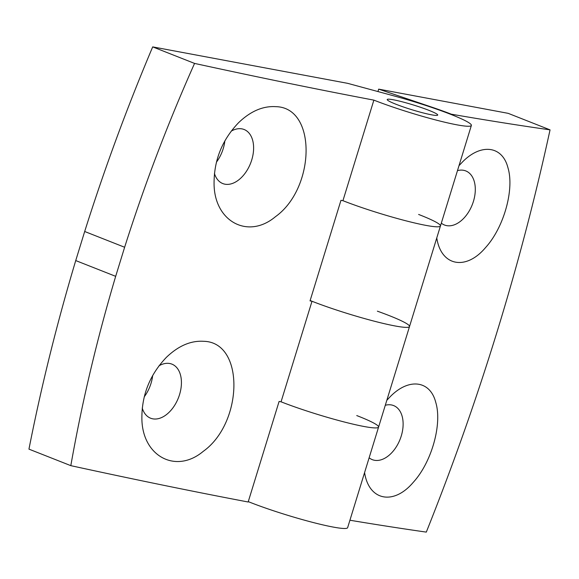 <?xml version="1.0" encoding="UTF-8"?>
<svg xmlns="http://www.w3.org/2000/svg" width="579" height="579" viewBox="0 0 579 579"><rect width="100%" height="100%" fill="white"/><g stroke="black" fill="none" stroke-linecap="round" stroke-linejoin="round"><path stroke-width="0.87" d="M275.669 106.659C262.938 105.885 250.598 111.211 238.642 122.632C222.018 139.988 213.825 160.549 214.071 184.325C214.599 221.547 248.058 239.713 275.445 216.698C315.446 188.189 317.068 107.245 275.669 106.659M214.425 173.418A29.059 18.405 111.5 0 0 222.785 183.565A29.059 18.405 111.5 0 0 250.569 163.292A29.059 18.405 111.5 0 0 244.121 129.501A29.059 18.405 111.5 0 0 241.957 128.878A29.059 18.405 111.5 0 0 231.187 131.151M216.416 162.185A29.059 18.405 111.5 0 0 224.855 140.871M194.558 63.415A1864.713 175.488 17.1 0 0 373.875 100.131A61.649 5.804 17.1 0 0 436.175 120.085A61.649 5.804 17.1 0 0 471.378 125.426A61.649 5.804 17.1 0 0 394.335 96.005L347.639 83.333L152.697 46.892L194.558 63.415C167.78 123.501 144.468 184.781 124.63 247.255L115.677 276.335C97.004 339.07 82.044 402.173 70.812 465.654A1864.713 175.488 17.1 0 0 248.159 502L279.1 401.435A1864.713 175.488 17.1 0 0 281.061 401.812A61.649 5.804 17.1 0 0 343.369 421.758A61.649 5.804 17.1 0 0 378.572 427.107A61.649 5.804 17.1 0 0 356.744 415.563M310.141 300.515A61.649 5.804 17.1 0 0 373.158 320.904A61.649 5.804 17.1 0 0 409.512 326.549A61.649 5.804 17.1 0 1 374.302 321.2A61.649 5.804 17.1 0 1 312.001 301.254A1864.713 175.488 17.1 0 1 310.033 300.877L340.966 200.32A1864.713 175.488 17.1 0 0 342.934 200.689A61.649 5.804 17.1 0 0 405.242 220.642A61.649 5.804 17.1 0 0 440.445 225.991A61.649 5.804 17.1 0 0 418.617 214.447M312.001 301.254L281.061 401.812A61.649 5.804 17.1 0 0 343.369 421.758A61.649 5.804 17.1 0 0 378.572 427.107L409.512 326.549A61.649 5.804 17.1 0 0 377.378 311.176M152.697 46.892A1326.156 839.796 111.5 0 0 84.686 231.491L75.733 260.572A1326.156 839.796 111.5 0 0 28.95 449.138L70.812 465.654M124.63 247.255L84.686 231.491M115.677 276.335L75.733 260.572M373.875 100.131L342.934 200.689A61.649 5.804 17.1 0 0 405.242 220.642A61.649 5.804 17.1 0 0 440.445 225.991L471.378 125.426M203.265 451.338C243.26 422.829 244.881 341.885 203.49 341.299C190.759 340.532 178.412 345.851 166.455 357.279C149.831 374.627 141.638 395.189 141.884 418.964C142.412 456.187 175.871 474.36 203.265 451.338M144.236 396.825A29.059 18.405 111.5 0 0 152.668 375.51M395.833 104.191A26.417 2.49 17.1 0 0 422.569 112.767A26.417 2.49 17.1 0 0 437.71 115.069A26.417 2.49 17.1 0 0 413.189 104.922A26.417 2.49 17.1 0 0 387.206 99.53A26.417 2.49 17.1 0 0 395.833 104.191A26.417 2.49 -162.9 0 1 387.206 99.53A26.417 2.49 -162.9 0 1 413.189 104.922A26.417 2.49 -162.9 0 1 437.71 115.069A26.417 2.49 -162.9 0 1 422.569 112.767A26.417 2.49 -162.9 0 1 395.833 104.191M142.239 408.057A29.059 18.405 111.5 0 0 150.598 418.204A29.059 18.405 111.5 0 0 178.383 397.932A29.059 18.405 111.5 0 0 171.934 364.14A29.059 18.405 111.5 0 0 169.777 363.518A29.059 18.405 111.5 0 0 159.001 365.79M349.926 520.231A1864.568 175.473 17.1 0 0 426.303 532.108C479.238 399.676 520.485 265.595 550.05 129.862L508.167 113.339L378.68 89.137L377.935 91.554M550.05 129.862A1864.568 175.473 17.1 0 1 451.367 114.201A64.732 6.094 17.1 0 0 432.035 107.224L378.68 89.137M248.275 501.631A61.649 5.804 17.1 0 0 311.285 522.019A61.649 5.804 17.1 0 0 347.639 527.664L378.572 427.107M436.776 237.918C441.003 266.116 465.871 271.015 485.557 247.573C503.86 227.554 514.593 189.333 507.928 167.693C502.42 145.894 481.2 142.999 462.65 161.794L459.009 165.659M364.589 472.558C368.816 500.755 393.691 505.655 413.37 482.213C431.673 462.194 442.407 423.973 435.741 402.333C430.233 380.541 409.013 377.638 390.463 396.434L386.823 400.299M457.475 170.639A29.059 18.405 -68.5 0 1 465.805 170.935A29.059 18.405 -68.5 0 1 475.164 192.604A29.059 18.405 -68.5 0 1 461.485 220.447A29.059 18.405 -68.5 0 1 444.469 225.007A29.059 18.405 -68.5 0 1 441.321 223.154M385.288 405.278A29.059 18.405 -68.5 0 1 393.619 405.575A29.059 18.405 -68.5 0 1 402.984 427.244A29.059 18.405 -68.5 0 1 389.298 455.087A29.059 18.405 -68.5 0 1 372.283 459.646A29.059 18.405 -68.5 0 1 369.134 457.794M409.512 326.549L440.445 225.991"/></g></svg>
